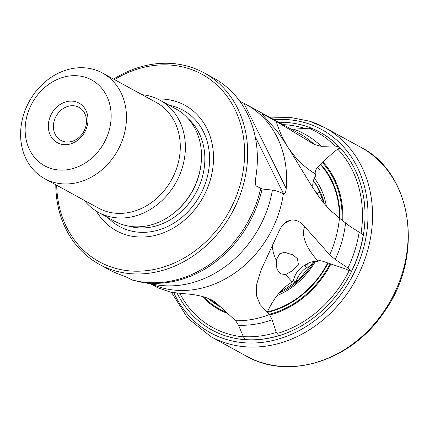 <?xml version="1.0" encoding="UTF-8"?>
<svg xmlns="http://www.w3.org/2000/svg" width="430" height="430" viewBox="0 0 430 430"><rect width="100%" height="100%" fill="white"/><g stroke="black" fill="none" stroke-linecap="round" stroke-linejoin="round"><path stroke-width="0.64" d="M158.175 287.966L170.914 292.233L183.615 293.712C191.533 294.131 198.536 295.27 204.626 297.13C210.727 299.162 214.962 301.435 217.327 303.962L235.683 320.753L238.51 325.241L243.321 336.647L245.31 339.695M282.467 225.325A24.085 22.731 -137.7 0 1 292.067 219.902C296.883 220.036 301.081 222.256 304.66 226.562L329.729 254.866L335.25 259.51L347.951 267.992L351.708 271.206M312.959 128.812L308.81 128.21L291.621 129.322M319.689 169.764A11.293 1.231 44.1 0 1 317.845 167.055C330.966 154.09 338.464 147.764 340.35 148.081M289.841 149.876A164.088 115.095 122.1 0 0 315.233 173.876L315.738 175.537L313.459 180.197L312.691 184.981L313.04 188.292M315.233 173.876A6.627 4.649 -57.9 0 1 317.845 167.055M351.606 271.083A112.681 94.605 -61.3 0 0 363.259 234.823L350.02 226.39L339.426 218.144A101.614 85.317 118.7 0 1 329.729 254.866M113.579 79.104A109.139 91.638 118.7 0 1 204.11 72.869L213.796 78.163A109.139 91.638 118.7 0 1 255.495 179.278L255.253 183.959L256.124 185.964L262.106 188.985L272.416 190.103C275.496 190.334 279.145 191.597 283.37 193.882L283.649 194.037C285.165 193.602 286.014 191.758 286.208 188.507A101.614 85.317 -61.3 0 0 246.051 104.393L299.312 133.531A101.614 85.317 118.7 0 1 314.341 144.491L276.167 121.341L263.778 114.584L262.52 114.316L262.972 115.17L277.124 131.08C301.457 165.464 316.862 201.605 336.163 214.962L339.426 218.144M304.66 226.562A164.088 51.234 -158 0 0 317.931 261.096A6.627 2.069 22 0 1 318.668 260.768A6.627 2.069 22 0 1 323.252 261.408L344.446 268.562L351.568 271.486M317.931 261.096L317.657 261.741L314.018 261.467L309.627 262.44L306.681 264.251M308.057 263.198A11.293 3.225 -123.5 0 0 308.659 268.062L306.37 267.67C305.23 266.734 305.364 265.568 306.773 264.165C299.737 267.396 295.26 272.867 293.33 280.586L292.362 282.069C282.634 287.208 274.27 297.232 267.277 312.148L269.47 314.475A101.614 85.317 118.7 0 1 235.683 320.753M245.202 339.603A112.681 94.605 -61.3 0 0 278.909 335.604L276.307 332.449L272.093 319.753L269.47 314.475M56.706 185.266A106.882 89.741 -61.3 0 0 113.203 267.664A106.882 89.741 -61.3 0 0 244.616 153.693A106.882 89.741 -61.3 0 0 114.509 79.614M157.729 99.04A71.498 60.033 118.7 0 1 175.703 101.372A71.498 60.033 118.7 0 1 197.66 205.809A71.498 60.033 118.7 0 1 96.374 211.184M159.842 100.126L175.977 108.957A63.979 53.718 118.7 0 1 194.801 186.077A63.979 53.718 118.7 0 1 122.856 224.723A63.979 53.718 118.7 0 1 114.568 221.208L98.427 212.382A63.979 53.718 -61.3 0 0 106.715 215.892A63.979 53.718 -61.3 0 0 178.665 177.246A63.979 53.718 -61.3 0 0 159.842 100.126A63.979 53.718 -61.3 0 0 142.11 94.713M76.072 101.845A22.58 18.958 118.7 0 1 79.969 138.326A22.58 18.958 118.7 0 1 48.434 128.511A22.58 18.958 118.7 0 1 76.072 101.845M51.014 168.501A48.923 41.076 -61.3 0 0 110.892 110.725A48.923 41.076 -61.3 0 0 42.565 89.451A48.923 41.076 -61.3 0 0 51.014 168.501M52.438 181.971A60.216 50.557 118.7 0 1 44.639 178.665A60.216 50.557 118.7 0 1 29.186 101.571A60.216 50.557 118.7 0 1 102.437 73.009A60.216 50.557 118.7 0 1 120.153 145.598A60.216 50.557 118.7 0 1 52.438 181.971M44.639 178.665L98.438 208.099A60.216 50.557 -61.3 0 0 106.242 211.404A60.216 50.557 -61.3 0 0 173.956 175.031A60.216 50.557 -61.3 0 0 156.24 102.442L102.437 73.009M84.307 200.364A63.979 53.718 -61.3 0 0 98.427 212.382M76.545 106.334A18.818 15.797 -61.3 0 0 55.384 117.702A18.818 15.797 -61.3 0 0 60.92 140.384A18.818 15.797 -61.3 0 0 83.812 131.456A18.818 15.797 -61.3 0 0 78.98 107.366A18.818 15.797 -61.3 0 0 76.545 106.334M308.659 268.062L309.358 268.03M315.781 192.296A11.293 9.1 171.6 0 0 317.571 193.419L319.823 191.398M316.754 193.661L317.571 193.419M276.237 260.171L279.634 253.786L284.515 252.254L293.04 254.936L297.372 258.623L298.388 264.251L291.841 271.072L285.692 274.544L280.586 273.888L276.909 269.153L276.237 260.171A188.173 58.754 22 0 1 272.469 245.272M267.277 312.148L260.118 304.601L256.43 295.496L256.699 284.139L261.236 269.615L279.398 230.34L281.585 226.513L284.117 223.519L287.39 221.154L292.067 219.902M314.341 144.491L321.215 146.313L334.9 145.974L339.463 147.216A112.681 94.605 -61.3 0 0 319.909 132.182L312.578 128.624M132.424 280.102L125.85 276.791L119.889 274.555A109.139 91.638 118.7 0 1 109.032 269.658L99.346 264.364A109.139 91.638 118.7 0 1 55.782 184.76M150.607 283.784L153.972 285.154L151.795 284.02M204.11 72.869A109.139 91.638 118.7 0 1 236.22 204.427A109.139 91.638 118.7 0 1 113.488 270.357A109.139 91.638 118.7 0 1 99.346 264.364M154.279 285.359L153.972 285.154M246.051 104.393A101.614 85.317 -61.3 0 0 243.955 103.291L239.902 101.346M209.964 299.14A87.779 73.702 -61.3 0 0 218.73 305.305M267.412 311.89A87.779 73.702 -61.3 0 0 327.751 262.87M339.404 218.123A87.779 73.702 -61.3 0 0 320.361 164.577M208.4 298.468A88.295 74.132 -61.3 0 0 220.257 306.751M267.471 312.373A88.295 74.132 -61.3 0 0 328.171 263.004M339.856 218.537A88.295 74.132 -61.3 0 0 320.726 164.222M277.156 295.593A74.132 62.242 -61.3 0 0 315.41 261.462M326.262 205.561A74.132 62.242 -61.3 0 0 314.265 178.068M313.33 180.648A71.1 59.695 118.7 0 1 324.193 203.207M314.335 261.456A71.1 59.695 118.7 0 1 278.925 293.238M359.19 146.393L359.19 146.393A119.083 99.986 118.7 0 1 391.155 299.602A119.083 99.986 118.7 0 1 244.896 355.309L244.896 355.309C288.003 381.426 352.261 360.953 384.57 311.352C424.792 255.307 412.268 171.812 359.19 146.393L324.919 127.694A119.024 99.932 118.7 0 1 355.578 280.14A119.024 99.932 118.7 0 1 210.668 336.529L244.896 355.309M309.611 121.222A119.024 99.932 118.7 0 1 324.919 127.694L309.423 121.142L290.481 117.465L270.75 117.901M273.969 119.664A115.837 97.261 118.7 0 1 306.757 123.238A115.837 97.261 118.7 0 1 339.098 296.711A115.837 97.261 118.7 0 1 173.844 292.755M278.769 122.287A112.714 94.638 118.7 0 1 305.424 126.017A112.714 94.638 118.7 0 1 337.749 293.717A112.714 94.638 118.7 0 1 177.16 293.201M283.096 124.657A110.139 92.477 118.7 0 1 304.22 128.253A110.139 92.477 118.7 0 1 305.085 128.527M337.754 149.151A110.139 92.477 118.7 0 1 361.06 233.399M349.294 270.427A110.139 92.477 118.7 0 1 279.038 332.944M243.418 336.878A110.139 92.477 118.7 0 1 179.821 293.464M322.952 162.062A91.343 76.691 118.7 0 1 342.731 220.95M330.95 263.923A91.343 76.691 118.7 0 1 269.884 314.921M227.309 313.287A91.343 76.691 118.7 0 1 202.121 296.415M322.409 162.588A90.612 76.078 118.7 0 1 342.006 220.364M330.24 263.687A90.612 76.078 118.7 0 1 269.277 314.287M225.804 311.911A90.612 76.078 118.7 0 1 203.385 296.759M296.125 282.112L295.862 281.967A188.173 22.193 18.3 0 1 293.33 280.586M306.37 267.67A24.085 19.941 -61.6 0 0 295.862 281.967L295.695 282.462M107.908 217.569A66.263 55.637 -61.3 0 0 198.552 197.848A66.263 55.637 -61.3 0 0 174.542 106.618A66.263 55.637 -61.3 0 0 169.323 105.312M129.242 226.228A62.474 52.455 -61.3 0 0 195.951 192.807A62.474 52.455 -61.3 0 0 188.12 118.61M173.768 213.183A62.474 52.455 -61.3 0 0 201.149 163.137M292.362 282.069A188.173 58.754 22 0 1 285.692 274.544M276.167 121.341A164.088 115.095 122.1 0 0 285.445 142.932M263.429 115.708A24.085 13.507 170.3 0 1 263.778 114.584M131.037 279.597A109.139 91.638 -61.3 0 0 260.72 188.48M131.945 279.994L140.949 282.096A108.855 91.396 -61.3 0 0 262.106 188.985M272.416 190.103A103.899 87.236 118.7 0 1 155.628 284.698L140.949 282.096M283.37 193.882A101.614 85.317 118.7 0 1 163.647 288.256A101.614 85.317 118.7 0 1 153.687 284.999M272.093 319.753A103.727 87.091 118.7 0 1 238.51 325.241M345.553 223.132A103.727 87.091 118.7 0 1 335.25 259.51M293.996 129.312A103.727 87.091 118.7 0 1 321.215 146.313M276.307 332.449A111.268 93.423 118.7 0 1 243.321 336.647M359.114 232.458A111.268 93.423 118.7 0 1 347.951 267.992M308.81 128.21A111.268 93.423 118.7 0 1 334.9 145.974M283.649 194.037L255.141 136.536M243.955 103.291L286.208 188.507M255.302 184.309L256.124 185.964M313.309 180.734L317.426 186.824L323.822 202.767M313.744 261.488L298.538 280.005L279.333 292.728M210.668 336.529L187.63 318.082L171.473 292.341M293.029 254.958L291.97 254.313M280.613 273.835L279.93 273.421M158.17 287.966L150.554 283.8"/></g></svg>
